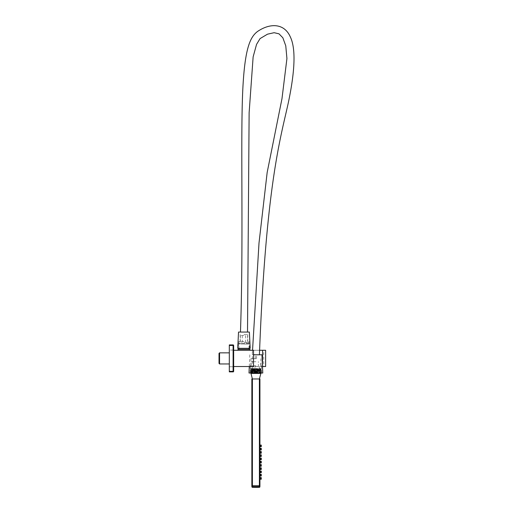 <?xml version="1.0" encoding="UTF-8"?>
<svg xmlns="http://www.w3.org/2000/svg" width="513" height="513" viewBox="0 0 513 513"><rect width="100%" height="100%" fill="white"/><g stroke="black" fill="none" stroke-linecap="round" stroke-linejoin="round"><path stroke-width="0.38" stroke-dasharray="2.56 1.92" d="M219.025 353.386L219.025 363.416M219.564 363.954L219.564 352.848M229.317 358.401L229.317 363.954L229.317 358.401M248.991 343.447L238.911 343.447L248.991 343.447L249.53 343.986L238.372 343.986L238.372 348.321L249.53 348.321L238.372 348.321M238.911 343.447L238.372 343.986L249.53 343.986L249.53 348.321M238.936 348.321L248.965 348.321L238.936 348.321M238.936 349.295L248.965 349.295L238.936 349.295M237.987 350.27L249.914 350.27L237.987 350.27M263.733 350.27L262.579 350.27L263.733 350.27L263.733 366.532L262.579 366.532L263.733 366.532M259.591 350.27L252.351 350.27L252.351 366.532L262.489 366.532M262.579 350.27L262.579 366.532M233.652 366.532L233.652 350.27L233.652 366.532L265.625 366.532L265.625 350.27L233.652 350.27M229.317 366.744L229.317 350.058L233.441 350.058L233.441 366.744L233.441 350.058L229.317 350.058L229.317 366.744L233.441 366.744L229.317 366.744M233.114 371.88L233.114 371.341L229.317 371.341L229.317 345.14L229.317 371.88L233.114 371.88A0.545 0.545 0 0 0 233.652 371.341L233.652 345.461A0.545 0.545 0 0 0 233.114 344.922L229.317 344.922L229.317 345.461L233.114 345.461L233.114 371.341L229.317 371.662L229.317 345.461L233.114 345.461L233.114 344.922A0.545 0.545 0 0 1 233.652 345.461L233.114 345.461L233.114 371.341L233.652 371.341M229.317 371.341L233.114 371.662A0.327 0.327 0 0 0 233.441 371.341L233.441 345.461L233.441 371.341A0.327 0.327 0 0 1 233.114 371.662L233.114 345.461L229.317 345.461M229.317 345.14L233.114 345.14L229.317 345.14M233.441 345.461A0.327 0.327 0 0 0 233.114 345.14A0.327 0.327 0 0 1 233.441 345.461A0.327 0.327 0 0 0 233.114 345.14L233.114 345.14A0.327 0.327 0 0 1 233.441 345.461L233.114 345.461L233.441 345.461M252.351 350.27L253.505 350.27L253.505 366.532L252.351 366.532M249.914 349.295L237.987 349.295M259.931 486.645L259.386 486.632A107.717 107.717 0 0 1 252.396 486.632L251.851 486.645L252.39 486.901A107.987 107.987 0 0 0 259.392 486.901L259.931 486.645L259.931 378.966L251.851 378.966L251.851 485.721L259.931 485.721L259.386 485.721L259.386 378.966M251.851 487.017L251.851 485.721L259.386 485.721L259.392 486.901M252.396 378.966L252.39 486.901M260.001 372.791L250.601 373.028L260.886 373.323L261.418 372.791L250.363 372.31L260.88 372.361L250.895 372.861L260.803 373.323M251.011 368.565L260.771 368.565L251.011 368.565L255.891 368.68L250.37 369.366L261.418 369.847L250.363 370.341L261.418 370.835L250.363 371.322L261.418 371.816L250.363 372.31L260.886 373.105M252.576 369.213L261.2 368.994L250.895 368.68L260.886 369.174L250.895 369.661L260.642 370.104L250.895 370.649L260.88 371.149L250.895 371.63L261.412 371.822L250.902 371.867L260.886 372.124L250.902 372.624M260.88 371.149L261.418 370.707L250.363 371.2L261.412 371.681L250.902 371.867L250.363 371.2L250.902 370.886L260.886 371.136M261.418 369.847L250.363 370.219L261.418 370.707L260.88 370.392L250.902 370.886L250.363 370.219L250.902 369.899L260.88 370.392L261.412 369.854M250.902 369.674L250.363 369.232L261.418 369.726L250.895 369.661M252.37 378.966L259.411 378.966L252.37 378.966M255.891 368.68L251.139 368.975L260.88 369.411L261.2 368.994L260.771 368.565M260.463 373.009L261.374 372.829M260.771 373.438L251.011 373.438M259.931 477.597L259.931 479.219L259.931 477.597L259.931 478.95L259.931 477.597L261.284 477.597L261.284 479.219L261.284 477.597L259.931 477.597M259.931 474.345L259.931 475.968L259.931 474.345M259.931 471.094L259.931 472.717L259.931 471.094L259.931 472.447L259.931 471.094L261.284 471.094L261.284 472.717L261.284 471.094L259.931 471.094L261.284 471.094L259.931 471.094L261.284 471.094L261.284 472.717L261.284 471.094L259.931 471.094L261.284 471.094L261.284 472.447L261.284 471.364L259.931 471.364L259.931 472.717L259.931 471.364L261.284 471.364L259.931 471.364M259.931 467.843L259.931 469.466L259.931 467.843L259.931 469.196L259.931 467.843L261.284 467.843L261.284 469.466L261.284 467.843L259.931 467.843L261.284 467.843L259.931 467.843L261.284 467.843L261.284 469.466L259.931 469.466L259.931 468.113L259.931 469.466L261.284 469.466L261.284 467.843L259.931 467.843L261.284 467.843L261.284 469.196L261.284 468.113L259.931 468.113M259.931 464.592L259.931 466.214L259.931 464.592L259.931 465.945L259.931 464.592L261.284 464.592L261.284 466.214L261.284 464.592L261.284 466.214L259.931 466.214L259.931 464.861L259.931 466.214L261.284 466.214L261.284 464.592L259.931 464.592M259.931 461.341L259.931 462.963L259.931 461.341L259.931 462.694L259.931 461.341L261.284 461.341L261.284 462.963L261.284 461.341L259.931 461.341L261.284 461.341L259.931 461.341L261.284 461.341L261.284 462.963L259.931 462.963L259.931 461.61L259.931 462.963L261.284 462.963L261.284 461.341L259.931 461.341M259.931 458.09L259.931 459.712L259.931 458.09L259.931 459.443L259.931 458.09L261.284 458.09L261.284 459.712L261.284 458.09L259.931 458.09L261.284 458.09L259.931 458.09L261.284 458.09L261.284 459.712L261.284 458.09L259.931 458.09M259.931 454.832L259.931 456.461L259.931 454.832L259.931 456.192L259.931 454.832L261.284 454.832L261.284 456.461L261.284 454.832L259.931 454.832L261.284 454.832L259.931 454.832L261.284 454.832L261.284 456.461L259.931 456.461L259.931 455.108L259.931 456.461L261.284 456.461L261.284 454.832L261.284 456.192L261.284 455.108L259.931 455.108M259.931 451.581L259.931 453.21L259.931 451.581L259.931 452.941L259.931 451.581L261.284 451.581L261.284 453.21L261.284 451.581L259.931 451.581L261.284 451.581L259.931 451.581L261.284 451.581L261.284 453.21L259.931 453.21L259.931 451.857L259.931 453.21L261.284 453.21L261.284 451.581L259.931 451.581L261.284 451.581L261.284 452.941L261.284 451.857L259.931 451.857M259.931 448.33L259.931 449.959L259.931 448.33L259.931 449.689L259.931 448.33L261.284 448.33L261.284 449.959L261.284 448.33L259.931 448.33L261.284 448.33L259.931 448.33L261.284 448.33L261.284 449.959L259.931 449.959L259.931 448.606L259.931 449.959L261.284 449.959L261.284 448.33L259.931 448.33L261.284 448.33L261.284 449.689L261.284 448.606L259.931 448.606M259.931 445.079L259.931 446.708L259.931 445.079L259.931 446.438L259.931 445.079L261.284 445.079L261.284 446.708L261.284 445.079L259.931 445.079L261.284 445.079L259.931 445.079L261.284 445.079L261.284 446.708L261.284 445.079L259.931 445.079M261.284 446.708L259.931 446.708L259.931 445.355L259.931 446.708L261.284 446.708L261.284 445.355L261.284 446.708L259.931 446.708L261.284 446.708L261.284 445.079M259.931 459.712L259.931 458.359L259.931 459.712L261.284 459.712L261.284 458.09M261.284 475.968L259.931 475.968L259.931 474.615L259.931 475.968L261.284 475.968L261.284 474.345M259.931 479.219L259.931 477.866L259.931 479.219L261.284 478.95L259.931 479.219M250.363 369.232L250.902 368.918M261.284 479.219L261.284 477.597M259.931 469.466L261.284 469.466L259.931 469.466L261.284 469.466L259.931 469.466L261.284 469.466L261.284 468.113M259.931 466.214L261.284 466.214L259.931 466.214L261.284 466.214L261.284 464.861L261.284 466.214L259.931 466.214L261.284 466.214L261.284 464.592M259.931 462.963L261.284 462.963L259.931 462.963L261.284 462.963L261.284 461.61L261.284 462.963L259.931 462.963L261.284 462.963L261.284 461.341M261.284 455.108L261.284 456.461L259.931 456.461M261.284 453.21L259.931 453.21L261.284 453.21L261.284 451.857M259.931 449.959L261.284 449.959L259.931 449.959L261.284 449.959L259.931 449.959L261.284 449.959L261.284 448.606M261.284 472.717L261.284 471.364M255.891 358.696L250.902 358.696L255.891 358.696M255.891 365.583L250.19 365.583L255.891 365.583M255.891 361.697L251.062 361.697L255.891 361.697M255.891 366.936L250.222 366.936L255.891 366.936M255.891 368.565L250.222 368.565L255.891 368.565M262.778 373.009L249.004 373.009M261.963 354.797L255.891 354.797C256.667 354.829 256.667 354.829 255.891 354.797C256.667 354.829 256.667 354.829 255.891 354.797L253.505 354.797M243.951 341.491L238.904 341.491L243.951 341.491M243.951 334.514L247.747 334.514L243.951 334.514M238.532 332.065L249.369 332.065M237.718 348.321L250.184 348.321M243.951 342.415L248.965 342.415L243.951 342.415M243.951 344.043L248.965 344.043L243.951 344.043M243.951 335.528L240.321 335.528L243.951 335.528M240.469 332.065L247.516 332.065L240.469 332.065M252.543 350.27L252.37 354.663L255.891 354.797M253.505 354.707L252.37 354.663M255.891 373.009L261.592 373.009L255.891 373.009M233.441 371.341L233.114 371.341L233.441 371.341M259.668 486.914L259.668 487.286M252.114 487.286L252.114 486.914M261.284 477.866L259.931 477.866M261.284 478.95L259.931 478.95M261.284 474.615L259.931 474.615M261.284 475.698L259.931 475.698M261.284 472.447L259.931 472.447M261.284 469.196L259.931 469.196M261.284 464.861L259.931 464.861M261.284 465.945L259.931 465.945M261.284 461.61L259.931 461.61M261.284 462.694L259.931 462.694M261.284 458.359L259.931 458.359M261.284 459.443L259.931 459.443M261.284 456.192L259.931 456.192M261.284 452.941L259.931 452.941M261.284 449.689L259.931 449.689M261.284 445.355L259.931 445.355M261.284 446.438L259.931 446.438M261.284 478.27L259.931 478.27L261.284 478.27M261.284 475.019L259.931 475.019L261.284 475.019M261.284 471.768L259.931 471.768L261.284 471.768M261.284 468.516L259.931 468.516L261.284 468.516M261.284 465.265L259.931 465.265L261.284 465.265M261.284 462.014L259.931 462.014L261.284 462.014M261.284 458.763L259.931 458.763L261.284 458.763M261.284 455.512L259.931 455.512L261.284 455.512M261.284 452.261L259.931 452.261L261.284 452.261M261.284 449.01L259.931 449.01L261.284 449.01M261.284 445.759L259.931 445.759L261.284 445.759M261.284 478.546L259.931 478.546L261.284 478.546M261.284 475.295L259.931 475.295L261.284 475.295M261.284 472.043L259.931 472.043L261.284 472.043M261.284 468.792L259.931 468.792L261.284 468.792M261.284 465.541L259.931 465.541L261.284 465.541M261.284 462.284L259.931 462.284L261.284 462.284M261.284 459.032L259.931 459.032L261.284 459.032M261.284 455.781L259.931 455.781L261.284 455.781M261.284 452.53L259.931 452.53L261.284 452.53M261.284 449.279L259.931 449.279L261.284 449.279M261.284 446.028L259.931 446.028L261.284 446.028M250.607 373.022L250.895 372.611M250.902 365.583L250.902 358.696M260.719 365.583L260.719 361.697M253.448 366.936L253.448 361.697M252.39 368.565L252.39 366.936M261.559 368.565L261.559 366.936M261.425 366.936L261.425 365.583M250.19 373.009L250.19 365.583M255.237 358.696L255.237 354.797M240.161 334.514L240.161 341.491M238.904 341.491L238.904 348.321M248.856 341.491L248.856 342.415M248.965 342.415L248.965 344.043M241.104 342.415L241.104 344.043M242.271 335.528L242.271 342.415M247.58 335.528L247.58 341.491M240.321 335.528L240.321 341.491M245.631 335.528L245.631 342.415M246.798 342.415L246.798 344.043M238.936 342.415L238.936 344.043M239.045 341.491L239.045 342.415M248.997 341.491L248.997 348.321M247.747 334.514L247.747 341.491M256.545 358.696L256.545 354.823M249.818 354.797L249.292 366.532M261.592 373.009L261.592 365.583M250.357 366.936L250.357 365.583M250.222 368.565L250.222 366.936M259.392 368.565L259.392 366.936M258.334 366.936L258.334 361.697M251.062 365.583L251.062 361.697M260.88 365.583L260.88 358.696"/><path stroke-width="0.77" d="M219.564 363.954L219.025 363.416L219.025 353.386L219.564 352.848L219.564 363.954L229.317 363.954M238.936 348.321L238.936 349.295M248.965 348.321L248.965 349.295M237.987 350.27L237.987 349.295L249.914 349.295L249.914 350.27M262.489 366.532L262.579 350.27L259.591 350.27M233.652 350.27L253.505 350.27L253.505 366.532L233.652 366.532M229.317 345.461L229.317 344.922L233.114 344.922A0.545 0.545 0 0 1 233.652 345.461L233.652 371.341A0.545 0.545 0 0 1 233.114 371.88L229.317 371.88L229.317 371.341L233.114 371.341L233.114 345.461L229.317 345.461L229.317 371.341M262.579 350.27L265.625 350.27L265.625 366.532L262.579 366.532M259.668 486.914L259.386 486.632L259.931 486.645L259.931 485.721L251.851 485.721L251.851 378.966L259.931 378.966L259.931 485.721L251.851 485.721L251.851 486.645L252.396 486.632L252.114 487.286A108.384 108.384 0 0 0 259.668 487.286L259.931 486.645M252.114 487.286L252.114 486.914M259.411 378.966L260.886 373.323L256.821 373.323L260.463 373.009M252.37 378.966L251.011 373.438L260.771 373.438M250.71 373.009L251.011 373.438M261.284 477.597L259.931 477.597L261.284 477.597L259.931 477.597L261.284 477.597L261.284 479.219L259.931 479.219L261.284 479.219M261.284 474.345L259.931 474.345L261.284 474.345L259.931 474.345L261.284 474.345L259.931 474.345L261.284 474.345L259.931 474.345L261.284 474.345L261.284 475.968L259.931 475.968L261.284 475.968M261.284 472.717L259.931 472.447M261.284 464.592L259.931 464.592L261.284 464.592L259.931 464.592L261.284 464.592L259.931 464.592L261.284 464.592L261.284 466.214L259.931 466.214M261.284 458.09L259.931 458.09L261.284 458.09L261.284 459.712L259.931 459.712M259.931 454.832L261.284 454.832L259.931 454.832L261.284 454.832L261.284 456.461L259.931 456.461M261.284 446.708L259.931 446.438M261.284 445.079L259.931 445.079L261.284 445.079L261.284 446.438M259.931 448.33L261.284 448.33L261.284 449.959L259.931 449.959M259.931 451.581L261.284 451.581L261.284 453.21L259.931 453.21L261.284 453.21M261.284 461.341L259.931 461.341L261.284 461.341L261.284 462.963L259.931 462.963M259.931 467.843L261.284 467.843L261.284 469.466L259.931 469.466M259.931 471.094L261.284 471.094L261.284 472.447M261.374 372.829L256.821 373.323M253.505 354.797L261.963 354.797L262.778 373.009L249.004 373.009L249.292 366.532M249.369 332.065L238.532 332.065L237.718 348.321L250.184 348.321L249.369 332.065M240.469 332.065C243.579 241.206 240.52 145.198 242.604 93.751C244.489 48.543 250.036 37.116 257.577 31.453C270.415 22.713 284.426 23.367 290.339 36.949C295.821 48.337 295.161 70.223 288.344 102.606C280.977 136.74 265.958 183.494 259.418 354.797M247.516 332.065L249.126 112.757L253.133 56.879L256.558 44.368L260.072 38.584L267.504 34.179L274.134 32.697L279.001 33.826L282.855 37.789L285.767 45.83L286.927 58.533L281.99 98.599L267.164 172.49L259.007 243.002L252.543 350.27M255.891 354.797L253.505 354.707M233.114 344.922L233.114 345.461L233.652 345.461A0.545 0.545 0 0 0 233.114 344.922M233.652 371.341L233.114 371.341L233.114 371.88M259.392 486.901A107.987 107.987 0 0 1 252.39 486.901M259.386 378.966L259.386 486.632A107.717 107.717 0 0 1 252.396 486.632L252.396 378.966M261.284 445.355L259.931 445.355M261.284 449.689L259.931 449.689M261.284 448.606L259.931 448.606M261.284 452.941L259.931 452.941M261.284 451.857L259.931 451.857M261.284 456.192L259.931 456.192M261.284 455.108L259.931 455.108M261.284 459.443L259.931 459.443M261.284 458.359L259.931 458.359M261.284 462.694L259.931 462.694M261.284 461.61L259.931 461.61M261.284 465.945L259.931 465.945M261.284 464.861L259.931 464.861M261.284 469.196L259.931 469.196M261.284 468.113L259.931 468.113M261.284 471.364L259.931 471.364M261.284 475.698L259.931 475.698M261.284 474.615L259.931 474.615M261.284 478.95L259.931 478.95M261.284 477.866L259.931 477.866M219.564 352.848L229.317 352.848"/></g></svg>
